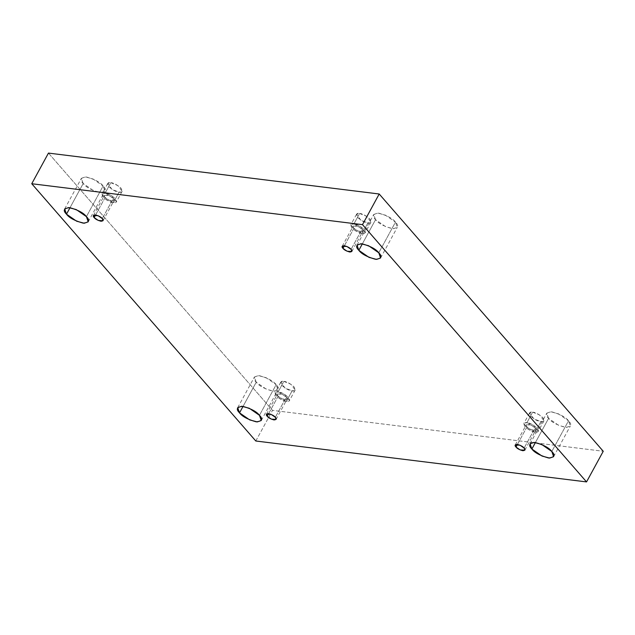 <?xml version="1.0" encoding="UTF-8"?>
<svg xmlns="http://www.w3.org/2000/svg" width="635" height="635" viewBox="0 0 635 635"><rect width="100%" height="100%" fill="white"/><g stroke="black" fill="none" stroke-linecap="round" stroke-linejoin="round"><path stroke-width="0.48" stroke-dasharray="3.17 2.38" d="M362.363 243.848L375.547 219.678L373.729 214.487L377.73 213.074L385.302 215.098L395.478 222.147L378.77 252.793L395.478 222.147C392.851 218.551 387.279 215.559 378.762 213.162C372.856 213.773 371.785 215.948 375.547 219.678C378.166 223.274 383.738 226.274 392.263 228.663C398.161 228.052 399.232 225.877 395.478 222.147L397.296 227.338L393.295 228.751L385.715 226.735L375.547 219.678L362.363 243.848M70.017 207.693L83.193 183.523L81.375 178.332L85.376 176.911L92.956 178.935L103.124 185.984L86.416 216.63L103.124 185.984C100.497 182.388 94.925 179.395 86.408 176.998C80.502 177.609 79.431 179.784 83.193 183.523C85.82 187.119 91.392 190.111 99.909 192.508C105.815 191.897 106.886 189.722 103.124 185.984L104.942 191.175L100.941 192.595L93.369 190.571L83.193 183.523L70.017 207.693M535.408 442.539L548.584 418.37L546.767 413.179L550.767 411.758L558.34 413.782L568.515 420.83L551.807 451.477L568.515 420.83C565.888 417.243 560.316 414.242 551.799 411.853C545.894 412.464 544.822 414.631 548.584 418.37C551.212 421.965 556.784 424.958 565.301 427.355C571.206 426.744 572.278 424.569 568.515 420.83L570.333 426.029L566.333 427.442L558.752 425.418L548.584 418.37L535.408 442.539M243.054 406.376L256.23 382.206L254.413 377.015L258.413 375.602L265.994 377.627L276.161 384.675L259.453 415.322L276.161 384.675C273.542 381.079 267.97 378.087 259.445 375.69C253.548 376.301 252.476 378.476 256.23 382.206C258.858 385.802 264.43 388.795 272.947 391.192C278.852 390.581 279.924 388.406 276.161 384.675L277.979 389.866L273.979 391.279L266.406 389.263L256.23 382.206L243.054 406.376M283.853 381.397L290.933 384.254L295.18 390.065L292.1 390.874L286.385 401.36L289.465 400.542L285.218 394.732L278.138 391.882L283.853 381.397C280.733 380.77 280.083 382.103 281.884 385.381C286.052 388.953 289.457 390.787 292.1 390.874C295.219 391.501 295.87 390.168 294.068 386.89C289.901 383.318 286.496 381.484 283.853 381.397L278.138 391.882C280.781 391.97 284.186 393.795 288.353 397.375C290.155 400.653 289.504 401.979 286.385 401.36C283.742 401.272 280.337 399.439 276.169 395.867C274.368 392.581 275.019 391.255 278.138 391.882L275.058 392.692L279.305 398.502L286.385 401.36L292.1 390.874L285.02 388.017L280.773 382.206L283.853 381.397M268.645 413.639L278.201 396.113L277.463 394.002L282.178 394.248L286.322 397.121L275.328 417.282L286.322 397.121L287.06 399.24L282.345 398.986L278.201 396.113L268.645 413.639M532.646 412.171L539.734 415.02L543.973 420.83L540.893 421.648L535.178 432.125L538.258 431.316L534.011 425.506L526.931 422.656L532.646 412.171C529.534 411.543 528.876 412.869 530.677 416.155C534.845 419.727 538.25 421.561 540.893 421.648C544.012 422.267 544.663 420.942 542.861 417.663C538.694 414.083 535.289 412.258 532.646 412.171L526.931 422.656C529.574 422.743 532.979 424.569 537.146 428.149C538.948 431.427 538.297 432.752 535.178 432.125C532.535 432.046 529.13 430.212 524.962 426.641C523.161 423.354 523.811 422.029 526.931 422.656L523.851 423.466L528.098 429.276L535.178 432.125L540.893 421.648L533.813 418.79L529.566 412.98L532.646 412.171M517.438 444.413L526.994 426.887L526.256 424.775L530.971 425.021L535.114 427.895L524.121 448.056L535.114 427.895L535.853 430.006L531.138 429.76L526.994 426.887L517.438 444.413M359.608 213.479L366.689 216.337L370.935 222.147L367.855 222.956L362.14 233.442L365.22 232.632L360.974 226.822L353.893 223.965L359.608 213.479C356.489 212.86 355.838 214.185 357.64 217.464C361.807 221.043 365.212 222.869 367.855 222.956C370.975 223.583 371.626 222.258 369.824 218.972C365.657 215.4 362.252 213.566 359.608 213.479L353.893 223.965C356.537 224.052 359.942 225.885 364.109 229.457C365.911 232.735 365.252 234.069 362.14 233.442C359.497 233.355 356.092 231.521 351.925 227.949C350.123 224.671 350.774 223.337 353.893 223.965L350.814 224.774L355.052 230.584L362.14 233.442L367.855 222.956L360.775 220.107L356.529 214.297L359.608 213.479M344.4 245.721L353.957 228.203L353.211 226.084L357.934 226.33L362.077 229.203L351.084 249.364L362.077 229.203L362.815 231.323L358.1 231.076L353.957 228.203L344.4 245.721M110.815 182.705L117.896 185.563L122.142 191.373L119.062 192.183L113.347 202.668L116.419 201.859L112.181 196.048L105.093 193.191L110.815 182.705C107.696 182.086 107.045 183.412 108.847 186.69C113.014 190.27 116.419 192.095 119.062 192.183C122.174 192.81 122.833 191.484 121.031 188.198C116.864 184.626 113.459 182.793 110.815 182.705L105.093 193.191C107.744 193.278 111.149 195.112 115.316 198.684C117.118 201.962 116.459 203.295 113.347 202.668C110.704 202.581 107.299 200.747 103.132 197.175C101.33 193.897 101.981 192.572 105.093 193.191L102.021 194L106.259 199.819L113.347 202.668L119.062 192.183L111.974 189.333L107.736 183.523L110.815 182.705M95.607 214.947L105.164 197.429L104.418 195.31L109.141 195.564L113.284 198.43L102.291 218.591L113.284 198.43L114.022 200.549L109.307 200.303L105.164 197.429L95.607 214.947M255.802 441L272.51 410.353L603.25 451.263L272.51 410.353L255.802 441M48.458 153.091L272.51 410.353L48.458 153.091M105.164 197.429C106.228 198.89 108.498 200.112 111.974 201.089C114.379 200.843 114.816 199.954 113.284 198.43C112.212 196.969 109.942 195.747 106.474 194.77C104.069 195.024 103.632 195.905 105.164 197.429M353.957 228.203C355.028 229.664 357.299 230.886 360.767 231.862C363.172 231.616 363.609 230.727 362.077 229.203C361.005 227.743 358.735 226.52 355.267 225.544C352.862 225.798 352.425 226.679 353.957 228.203M526.994 426.887C528.066 428.355 530.336 429.577 533.805 430.554C536.21 430.3 536.646 429.419 535.114 427.895C534.043 426.426 531.773 425.212 528.304 424.236C525.899 424.482 525.462 425.371 526.994 426.887M278.201 396.113C279.273 397.581 281.543 398.804 285.012 399.78C287.417 399.526 287.853 398.645 286.322 397.121C285.25 395.653 282.98 394.438 279.511 393.462C277.106 393.708 276.669 394.597 278.201 396.113M357.021 245.134L373.729 214.487M64.667 208.971L81.375 178.332M530.058 443.825L546.767 413.179M237.704 407.662L254.413 377.015M295.18 390.065L289.465 400.542M266.47 414.163L277.463 394.002M543.973 420.83L538.258 431.316M515.263 444.937L526.256 424.775M370.935 222.147L365.22 232.632M342.225 246.245L353.211 226.084M122.142 191.373L116.419 201.859M93.424 215.471L104.418 195.31M103.029 220.71L114.022 200.549M107.736 183.523L102.021 194M351.822 251.484L362.815 231.323M356.529 214.297L350.814 224.774M524.867 450.167L535.853 430.006M529.566 412.98L523.851 423.466M276.066 419.402L287.06 399.24M280.773 382.206L275.058 392.692M261.271 420.513L277.979 389.866M553.625 456.668L570.333 426.029M88.233 221.821L104.942 191.175M380.587 257.985L397.296 227.338"/><path stroke-width="0.95" d="M378.77 252.793L368.594 245.737L361.021 243.721L357.021 245.134L358.838 250.325L362.363 243.848L358.838 250.325C355.076 246.594 356.148 244.419 362.053 243.808C370.57 246.205 376.142 249.198 378.77 252.793C382.524 256.524 381.452 258.699 375.555 259.31C367.03 256.913 361.458 253.921 358.838 250.325L369.006 257.373L376.587 259.397L380.587 257.985L378.77 252.793M86.416 216.63L76.248 209.582L68.667 207.558L64.667 208.971L66.484 214.17L70.017 207.693L66.484 214.17C62.722 210.431 63.794 208.256 69.699 207.645C78.216 210.042 83.788 213.035 86.416 216.63C90.178 220.369 89.106 222.536 83.201 223.147C74.684 220.758 69.112 217.757 66.484 214.17L76.66 221.218L84.233 223.242L88.233 221.821L86.416 216.63M551.807 451.477L541.631 444.429L534.059 442.404L530.058 443.825L531.876 449.016L535.408 442.539L531.876 449.016C528.114 445.278 529.185 443.103 535.091 442.492C543.608 444.889 549.18 447.881 551.807 451.477C555.569 455.216 554.498 457.39 548.592 458.002C540.075 455.605 534.503 452.612 531.876 449.016L542.044 456.065L549.624 458.089L553.625 456.668L551.807 451.477M259.453 415.322L249.285 408.265L241.705 406.249L237.704 407.662L239.522 412.853L243.054 406.376L239.522 412.853C235.768 409.123 236.839 406.948 242.737 406.337C251.262 408.726 256.834 411.726 259.453 415.322C263.215 419.052 262.144 421.227 256.238 421.838C247.721 419.441 242.149 416.449 239.522 412.853L249.698 419.902L257.27 421.926L261.271 420.513L259.453 415.322M275.328 417.282L271.185 414.409L266.47 414.163L267.208 416.274L268.645 413.639L267.208 416.274C265.676 414.758 266.113 413.869 268.518 413.623C271.986 414.599 274.256 415.822 275.328 417.282C276.86 418.806 276.423 419.687 274.018 419.941C270.55 418.965 268.28 417.743 267.208 416.274L271.351 419.148L276.066 419.402L275.328 417.282M524.121 448.056L519.978 445.183L515.263 444.937L516.001 447.048L517.438 444.413L516.001 447.048C514.469 445.532 514.906 444.643 517.311 444.397C520.779 445.373 523.049 446.588 524.121 448.056C525.653 449.58 525.216 450.461 522.811 450.715C519.343 449.739 517.073 448.516 516.001 447.048L520.144 449.921L524.867 450.167L524.121 448.056M351.084 249.364L346.94 246.491L342.225 246.245L342.963 248.364L344.4 245.721L342.963 248.364C341.432 246.84 341.868 245.959 344.273 245.705C347.742 246.682 350.012 247.904 351.084 249.364C352.615 250.888 352.179 251.777 349.774 252.024C346.305 251.047 344.035 249.825 342.963 248.364L347.107 251.238L351.822 251.484L351.084 249.364M102.291 218.591L98.147 215.725L93.424 215.471L94.17 217.591L95.607 214.947L94.17 217.591C92.639 216.067 93.075 215.186 95.48 214.932C98.949 215.908 101.219 217.13 102.291 218.591C103.823 220.115 103.386 221.004 100.981 221.25C97.512 220.274 95.242 219.051 94.17 217.591L98.314 220.464L103.029 220.71L102.291 218.591M586.542 481.909L255.802 441L31.75 183.737L48.458 153.091L31.75 183.737L362.49 224.647L379.198 194L48.458 153.091L379.198 194L362.49 224.647L586.542 481.909L603.25 451.263L586.542 481.909L362.49 224.647L31.75 183.737L255.802 441L586.542 481.909M603.25 451.263L379.198 194L603.25 451.263"/></g></svg>
